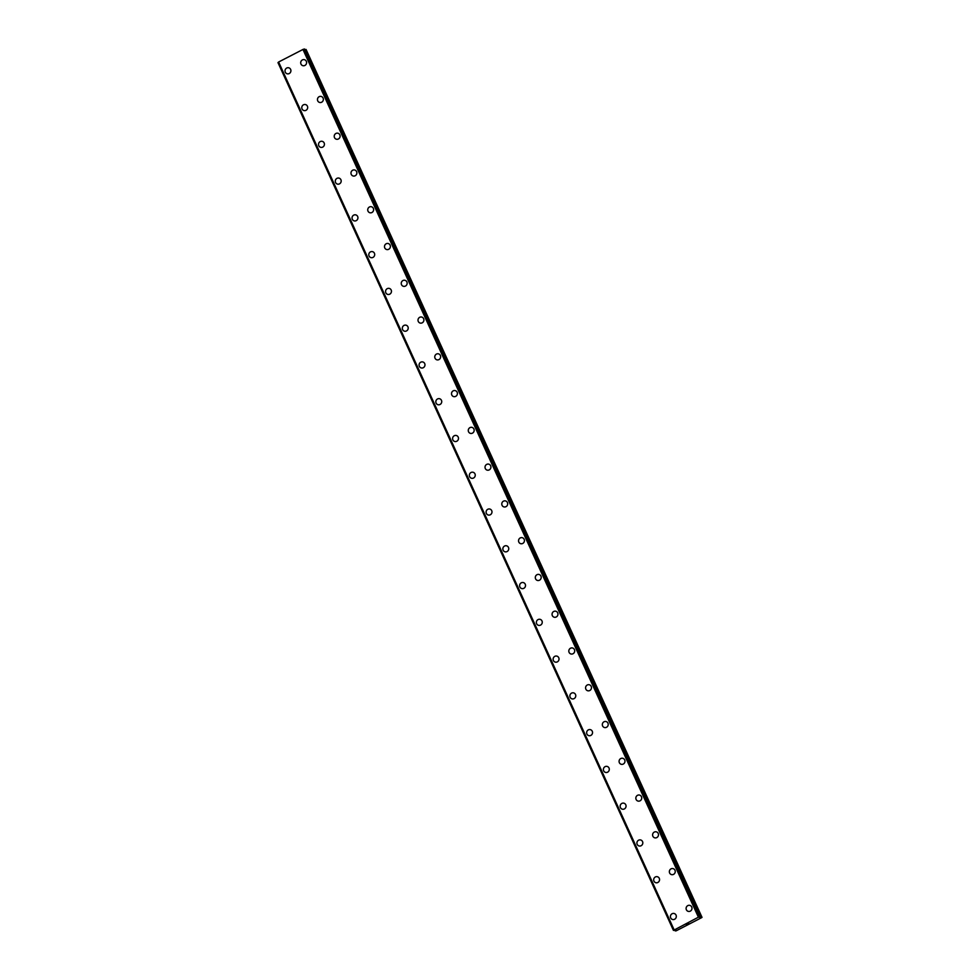 <?xml version="1.0" encoding="UTF-8"?>
<svg xmlns="http://www.w3.org/2000/svg" width="980" height="980" viewBox="0 0 980 980"><rect width="100%" height="100%" fill="white"/><g stroke="black" fill="none" stroke-linecap="round" stroke-linejoin="round"><path stroke-width="1.47" d="M672.562 919.485A3.099 2.94 105.3 0 1 671.129 914.561A3.099 2.94 105.3 0 1 676.041 915.112A3.099 2.94 105.3 0 1 672.55 919.485A3.099 2.94 105.3 0 1 671.116 914.561A3.099 2.94 105.3 0 1 674.191 913.507M655.804 882.711A3.099 2.94 105.3 0 1 654.37 877.786A3.099 2.94 105.3 0 1 659.283 878.35A3.099 2.94 105.3 0 1 655.804 882.711A3.099 2.94 105.3 0 1 654.37 877.786A3.099 2.94 105.3 0 1 657.433 876.745M639.046 845.948A3.099 2.94 105.3 0 1 637.613 841.024A3.099 2.94 105.3 0 1 642.537 841.575A3.099 2.94 105.3 0 1 639.046 845.948A3.099 2.94 105.3 0 1 637.613 841.024A3.099 2.94 105.3 0 1 640.675 839.97M622.288 809.174A3.099 2.94 105.3 0 1 620.855 804.249A3.099 2.94 105.3 0 1 625.779 804.801A3.099 2.94 105.3 0 1 622.288 809.174A3.099 2.94 105.3 0 1 620.855 804.249A3.099 2.94 105.3 0 1 623.917 803.208M605.53 772.412A3.099 2.94 105.3 0 1 604.096 767.475A3.099 2.94 105.3 0 1 609.021 768.038A3.099 2.94 105.3 0 1 605.53 772.412A3.099 2.94 105.3 0 1 604.096 767.475A3.099 2.94 105.3 0 1 607.159 766.433M588.772 735.637A3.099 2.94 105.3 0 1 587.339 730.713A3.099 2.94 105.3 0 1 592.263 731.264A3.099 2.94 105.3 0 1 588.772 735.637A3.099 2.94 105.3 0 1 587.339 730.713A3.099 2.94 105.3 0 1 590.401 729.659M572.014 698.863A3.099 2.94 105.3 0 1 570.581 693.938A3.099 2.94 105.3 0 1 575.505 694.502A3.099 2.94 105.3 0 1 572.014 698.863A3.099 2.94 105.3 0 1 570.581 693.938A3.099 2.94 105.3 0 1 573.643 692.897M555.256 662.1A3.099 2.94 105.3 0 1 553.823 657.176A3.099 2.94 105.3 0 1 558.747 657.727A3.099 2.94 105.3 0 1 555.256 662.1A3.099 2.94 105.3 0 1 553.823 657.176A3.099 2.94 105.3 0 1 556.885 656.122M538.498 625.326A3.099 2.94 105.3 0 1 537.065 620.401A3.099 2.94 105.3 0 1 541.989 620.965A3.099 2.94 105.3 0 1 538.498 625.326A3.099 2.94 105.3 0 1 537.065 620.401A3.099 2.94 105.3 0 1 540.139 619.36M521.74 588.563A3.099 2.94 105.3 0 1 520.319 583.639A3.099 2.94 105.3 0 1 525.231 584.19A3.099 2.94 105.3 0 1 521.74 588.563A3.099 2.94 105.3 0 1 520.307 583.627A3.099 2.94 105.3 0 1 523.381 582.586M504.982 551.789A3.099 2.94 105.3 0 1 503.561 546.865A3.099 2.94 105.3 0 1 508.473 547.416A3.099 2.94 105.3 0 1 504.982 551.789A3.099 2.94 105.3 0 1 503.549 546.865A3.099 2.94 105.3 0 1 506.623 545.811M488.236 515.015A3.099 2.94 105.3 0 1 486.803 510.09A3.099 2.94 105.3 0 1 491.715 510.654A3.099 2.94 105.3 0 1 488.236 515.015A3.099 2.94 105.3 0 1 486.803 510.09A3.099 2.94 105.3 0 1 489.865 509.049M471.478 478.252A3.099 2.94 105.3 0 1 470.045 473.328A3.099 2.94 105.3 0 1 474.969 473.879A3.099 2.94 105.3 0 1 471.478 478.252A3.099 2.94 105.3 0 1 470.045 473.328A3.099 2.94 105.3 0 1 473.107 472.274M454.72 441.478A3.099 2.94 105.3 0 1 453.287 436.553A3.099 2.94 105.3 0 1 458.211 437.117A3.099 2.94 105.3 0 1 454.72 441.478A3.099 2.94 105.3 0 1 453.287 436.553A3.099 2.94 105.3 0 1 456.349 435.512M437.962 404.716A3.099 2.94 105.3 0 1 436.529 399.791A3.099 2.94 105.3 0 1 441.453 400.342A3.099 2.94 105.3 0 1 437.962 404.716A3.099 2.94 105.3 0 1 436.529 399.791A3.099 2.94 105.3 0 1 439.591 398.738M421.204 367.941A3.099 2.94 105.3 0 1 419.771 363.017A3.099 2.94 105.3 0 1 424.695 363.568A3.099 2.94 105.3 0 1 421.204 367.941A3.099 2.94 105.3 0 1 419.771 363.017A3.099 2.94 105.3 0 1 422.833 361.975M404.446 331.166A3.099 2.94 105.3 0 1 403.013 326.242A3.099 2.94 105.3 0 1 407.937 326.805A3.099 2.94 105.3 0 1 404.446 331.166A3.099 2.94 105.3 0 1 403.013 326.242A3.099 2.94 105.3 0 1 406.075 325.201M387.688 294.404A3.099 2.94 105.3 0 1 386.255 289.48A3.099 2.94 105.3 0 1 391.179 290.031A3.099 2.94 105.3 0 1 387.688 294.404A3.099 2.94 105.3 0 1 386.255 289.48A3.099 2.94 105.3 0 1 389.317 288.426M370.93 257.63A3.099 2.94 105.3 0 1 369.497 252.705A3.099 2.94 105.3 0 1 374.421 253.269A3.099 2.94 105.3 0 1 370.93 257.63A3.099 2.94 105.3 0 1 369.497 252.705A3.099 2.94 105.3 0 1 372.559 251.664M354.184 220.868A3.099 2.94 105.3 0 1 352.751 215.943A3.099 2.94 105.3 0 1 357.663 216.494A3.099 2.94 105.3 0 1 354.172 220.868A3.099 2.94 105.3 0 1 352.739 215.943A3.099 2.94 105.3 0 1 355.813 214.889M337.414 184.093A3.099 2.94 105.3 0 1 335.993 179.168A3.099 2.94 105.3 0 1 340.905 179.72A3.099 2.94 105.3 0 1 337.414 184.093A3.099 2.94 105.3 0 1 335.981 179.168A3.099 2.94 105.3 0 1 339.055 178.127M320.668 147.331A3.099 2.94 105.3 0 1 319.235 142.394A3.099 2.94 105.3 0 1 324.147 142.958A3.099 2.94 105.3 0 1 320.668 147.331A3.099 2.94 105.3 0 1 319.235 142.394A3.099 2.94 105.3 0 1 322.298 141.353M303.91 110.556A3.099 2.94 105.3 0 1 302.477 105.632A3.099 2.94 105.3 0 1 307.401 106.183A3.099 2.94 105.3 0 1 303.91 110.556A3.099 2.94 105.3 0 1 302.477 105.632A3.099 2.94 105.3 0 1 305.54 104.591M287.152 73.782A3.099 2.94 105.3 0 1 285.719 68.857A3.099 2.94 105.3 0 1 290.644 69.421A3.099 2.94 105.3 0 1 287.152 73.782A3.099 2.94 105.3 0 1 285.719 68.857A3.099 2.94 105.3 0 1 288.782 67.816M688.242 911.376A3.099 2.94 105.3 0 1 686.808 906.439A3.099 2.94 105.3 0 1 691.733 907.002A3.099 2.94 105.3 0 1 688.242 911.363A3.099 2.94 105.3 0 1 686.808 906.439A3.099 2.94 105.3 0 1 689.871 905.398M671.484 874.601A3.099 2.94 105.3 0 1 670.051 869.677A3.099 2.94 105.3 0 1 674.975 870.228A3.099 2.94 105.3 0 1 671.484 874.601A3.099 2.94 105.3 0 1 670.051 869.677A3.099 2.94 105.3 0 1 673.113 868.623M654.738 837.827A3.099 2.94 105.3 0 1 653.293 832.902A3.099 2.94 105.3 0 1 658.217 833.466A3.099 2.94 105.3 0 1 654.726 837.827A3.099 2.94 105.3 0 1 653.293 832.902A3.099 2.94 105.3 0 1 656.355 831.861M637.968 801.064A3.099 2.94 105.3 0 1 636.547 796.14A3.099 2.94 105.3 0 1 641.459 796.691A3.099 2.94 105.3 0 1 637.968 801.064A3.099 2.94 105.3 0 1 636.535 796.14A3.099 2.94 105.3 0 1 639.609 795.086M621.222 764.29A3.099 2.94 105.3 0 1 619.789 759.365A3.099 2.94 105.3 0 1 624.701 759.917A3.099 2.94 105.3 0 1 621.222 764.29A3.099 2.94 105.3 0 1 619.777 759.365A3.099 2.94 105.3 0 1 622.851 758.324M604.464 727.528A3.099 2.94 105.3 0 1 603.031 722.591A3.099 2.94 105.3 0 1 607.943 723.154A3.099 2.94 105.3 0 1 604.464 727.528A3.099 2.94 105.3 0 1 603.031 722.591A3.099 2.94 105.3 0 1 606.093 721.55M587.706 690.753A3.099 2.94 105.3 0 1 586.273 685.829A3.099 2.94 105.3 0 1 591.197 686.38A3.099 2.94 105.3 0 1 587.706 690.753A3.099 2.94 105.3 0 1 586.273 685.829A3.099 2.94 105.3 0 1 589.335 684.775M570.948 653.979A3.099 2.94 105.3 0 1 569.515 649.054A3.099 2.94 105.3 0 1 574.439 649.617A3.099 2.94 105.3 0 1 570.948 653.979A3.099 2.94 105.3 0 1 569.515 649.054A3.099 2.94 105.3 0 1 572.577 648.013M554.19 617.216A3.099 2.94 105.3 0 1 552.757 612.292A3.099 2.94 105.3 0 1 557.681 612.843A3.099 2.94 105.3 0 1 554.19 617.216A3.099 2.94 105.3 0 1 552.757 612.292A3.099 2.94 105.3 0 1 555.819 611.238M537.432 580.442A3.099 2.94 105.3 0 1 535.999 575.517A3.099 2.94 105.3 0 1 540.923 576.081A3.099 2.94 105.3 0 1 537.432 580.442A3.099 2.94 105.3 0 1 535.999 575.517A3.099 2.94 105.3 0 1 539.061 574.476M518.824 542.075A3.099 2.94 105.3 0 1 522.303 537.702A3.099 2.94 105.3 0 1 523.737 542.626A3.099 2.94 105.3 0 1 518.824 542.075M520.674 543.68A3.099 2.94 105.3 0 1 519.241 538.755A3.099 2.94 105.3 0 1 522.303 537.702M503.916 506.905A3.099 2.94 105.3 0 1 502.483 501.981A3.099 2.94 105.3 0 1 507.407 502.532A3.099 2.94 105.3 0 1 503.916 506.905A3.099 2.94 105.3 0 1 502.483 501.981A3.099 2.94 105.3 0 1 505.545 500.939M487.158 470.13A3.099 2.94 105.3 0 1 485.725 465.206A3.099 2.94 105.3 0 1 490.649 465.77A3.099 2.94 105.3 0 1 487.158 470.13A3.099 2.94 105.3 0 1 485.725 465.206A3.099 2.94 105.3 0 1 488.787 464.165M470.4 433.368A3.099 2.94 105.3 0 1 468.979 428.444A3.099 2.94 105.3 0 1 473.891 428.995A3.099 2.94 105.3 0 1 470.4 433.368A3.099 2.94 105.3 0 1 468.967 428.444A3.099 2.94 105.3 0 1 472.041 427.39M453.654 396.594A3.099 2.94 105.3 0 1 452.221 391.669A3.099 2.94 105.3 0 1 457.133 392.233A3.099 2.94 105.3 0 1 453.642 396.594A3.099 2.94 105.3 0 1 452.209 391.669A3.099 2.94 105.3 0 1 455.284 390.628M436.896 359.832A3.099 2.94 105.3 0 1 435.463 354.907A3.099 2.94 105.3 0 1 440.375 355.458A3.099 2.94 105.3 0 1 436.896 359.832A3.099 2.94 105.3 0 1 435.463 354.907A3.099 2.94 105.3 0 1 438.526 353.854M420.138 323.057A3.099 2.94 105.3 0 1 418.705 318.132A3.099 2.94 105.3 0 1 423.63 318.684A3.099 2.94 105.3 0 1 420.138 323.057A3.099 2.94 105.3 0 1 418.705 318.132A3.099 2.94 105.3 0 1 421.768 317.091M403.38 286.295A3.099 2.94 105.3 0 1 401.947 281.358A3.099 2.94 105.3 0 1 406.872 281.921A3.099 2.94 105.3 0 1 403.38 286.295A3.099 2.94 105.3 0 1 401.947 281.358A3.099 2.94 105.3 0 1 405.01 280.317M386.622 249.52A3.099 2.94 105.3 0 1 385.189 244.596A3.099 2.94 105.3 0 1 390.113 245.147A3.099 2.94 105.3 0 1 386.622 249.52A3.099 2.94 105.3 0 1 385.189 244.596A3.099 2.94 105.3 0 1 388.252 243.542M369.864 212.746A3.099 2.94 105.3 0 1 368.431 207.821A3.099 2.94 105.3 0 1 373.356 208.385A3.099 2.94 105.3 0 1 369.864 212.746A3.099 2.94 105.3 0 1 368.431 207.821A3.099 2.94 105.3 0 1 371.494 206.78M353.106 175.984A3.099 2.94 105.3 0 1 351.673 171.059A3.099 2.94 105.3 0 1 356.598 171.61A3.099 2.94 105.3 0 1 353.106 175.984A3.099 2.94 105.3 0 1 351.673 171.059A3.099 2.94 105.3 0 1 354.736 170.006M336.348 139.209A3.099 2.94 105.3 0 1 334.915 134.285A3.099 2.94 105.3 0 1 339.84 134.848A3.099 2.94 105.3 0 1 336.348 139.209A3.099 2.94 105.3 0 1 334.915 134.285A3.099 2.94 105.3 0 1 337.978 133.243M319.59 102.447A3.099 2.94 105.3 0 1 318.157 97.51A3.099 2.94 105.3 0 1 323.082 98.074A3.099 2.94 105.3 0 1 319.59 102.447A3.099 2.94 105.3 0 1 318.157 97.522A3.099 2.94 105.3 0 1 321.232 96.469M302.832 65.672A3.099 2.94 105.3 0 1 301.411 60.748A3.099 2.94 105.3 0 1 306.324 61.299A3.099 2.94 105.3 0 1 302.832 65.672A3.099 2.94 105.3 0 1 301.399 60.748A3.099 2.94 105.3 0 1 304.474 59.707M278.479 62.193L277.977 62.634L673.444 930.4L698.409 917.182L701.778 917.574L676.114 930.853L675.122 930.853L675.992 929.8L673.456 930.4L277.977 62.634M278.479 62.132L673.922 929.922L278.614 62.01L303.212 49.331L698.679 917.096M304.56 49.061L700.026 916.815L304.56 49.049L303.212 49.331M304.903 49.796L305.87 49.49L701.337 917.255M702.023 917.354L305.87 49.49M686.319 924.324L686.992 924.164M686.184 924.361L687.592 924.042M687.911 923.577L688.695 923.479M278.614 62.01L674.081 929.763M302.943 49.417L698.409 917.182M674.853 930.094L675.159 930.792M278.087 62.549L673.542 930.302M303.322 49.319L698.777 917.072M304.143 49.061L699.61 916.827M304.376 49L699.842 916.753M306.066 49.466L701.533 917.219M278.467 62.169L673.922 929.922"/></g></svg>
